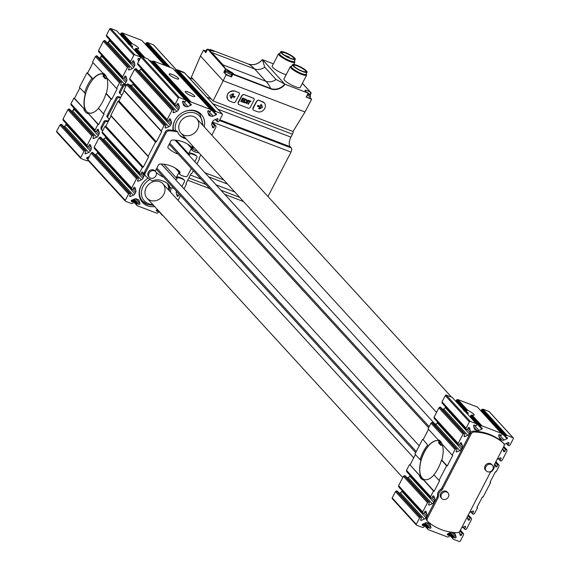<?xml version="1.0" encoding="UTF-8"?>
<svg xmlns="http://www.w3.org/2000/svg" width="570" height="570" viewBox="0 0 570 570"><rect width="100%" height="100%" fill="white"/><g stroke="black" fill="none" stroke-linecap="round" stroke-linejoin="round"><path stroke-width="0.85" d="M459.256 531.846A2.757 2.358 -42.5 0 0 459.356 532.458L460.211 535.187A0.691 0.591 -42.5 0 0 461.394 535.13L462.22 533.534A0.456 0.392 -42.5 0 1 462.804 533.278L463.303 533.47A0.456 0.392 -42.5 0 1 463.524 533.791L463.545 534.76L460.275 541.072A0.762 0.656 -42.5 0 1 459.299 541.5L453.328 539.22L452.815 538.472A0.456 0.392 -42.5 0 1 452.808 538.052L453.079 537.524A0.456 0.392 -42.5 0 1 453.663 537.275L455.166 537.852A0.691 0.591 -42.5 0 0 456.1 536.983L455.245 534.254A2.757 2.358 -42.5 0 0 454.796 533.477A2.757 2.358 -42.5 0 0 454.005 532.943L452.651 532.423A2.757 2.358 -42.5 0 0 450.685 532.515L447.756 533.791A0.691 0.591 -42.5 0 0 447.628 534.966L449.139 535.543A0.456 0.392 -42.5 0 1 449.303 536.085L449.032 536.612A0.456 0.392 -42.5 0 1 448.668 536.883L447.671 537.054L428.191 529.608L427.678 528.86A0.456 0.392 -42.5 0 1 427.664 528.44L427.942 527.92A0.456 0.392 -42.5 0 1 428.526 527.663L430.029 528.24A0.691 0.591 -42.5 0 0 430.963 527.371L430.108 524.649A2.757 2.358 -42.5 0 0 429.659 523.873A2.757 2.358 -42.5 0 0 428.868 523.338L427.507 522.818A2.757 2.358 -42.5 0 0 425.548 522.904L422.619 524.186A0.691 0.591 -42.5 0 0 422.491 525.355L423.995 525.932A0.456 0.392 -42.5 0 1 424.166 526.481L423.895 527.001A0.456 0.392 -42.5 0 1 423.531 527.271L422.534 527.449L416.563 525.162A0.762 0.656 -42.5 0 1 416.285 524.257L419.556 517.945L420.404 517.311A0.456 0.392 -42.5 0 1 420.838 517.239L421.33 517.425A0.456 0.392 -42.5 0 1 421.501 517.966L420.674 519.562A0.691 0.591 -42.5 0 0 421.422 520.36L424.351 519.078L400.268 492.765A2.757 2.358 -42.5 0 0 401.807 491.326L402.164 490.642M428.191 529.608L423.054 523.994M457.881 399.563L467.842 410.45L466.794 410.564L456.884 399.734L457.881 399.563L477.361 407.009L501.956 434.069A0.456 0.392 -42.5 0 1 501.971 434.49L501.7 435.017A0.456 0.392 -42.5 0 1 501.116 435.266L499.605 434.689A0.691 0.591 -42.5 0 0 498.672 435.558L499.527 438.287A2.757 2.358 -42.5 0 0 499.976 439.064A2.757 2.358 -42.5 0 0 500.766 439.598L502.127 440.118L499.049 436.755M480.966 426.047L471.062 415.224L470.585 416.556L480.332 426.845L480.603 426.324A0.456 0.392 -42.5 0 1 480.966 426.047L481.964 425.876L501.443 433.321M466.125 411.683L456.42 401.08A0.456 0.392 -42.5 0 1 456.249 400.532L466.331 411.911L466.794 410.564M456.249 400.532L456.52 400.012A0.456 0.392 -42.5 0 1 456.884 399.734M424.351 519.078A2.757 2.358 -42.5 0 0 425.89 517.638L426.631 516.199A2.757 2.358 -42.5 0 0 426.852 514.254L425.997 511.532A0.691 0.591 -42.5 0 0 424.807 511.582L423.98 513.178A0.456 0.392 -42.5 0 1 423.396 513.435L422.904 513.249A0.456 0.392 -42.5 0 1 422.684 512.922L422.662 511.96L427.486 502.647L428.334 502.02A0.456 0.392 -42.5 0 1 428.761 501.942L429.26 502.134A0.456 0.392 -42.5 0 1 429.431 502.676L428.604 504.272A0.691 0.591 -42.5 0 0 429.345 505.063L432.274 503.787A2.757 2.358 -42.5 0 0 433.813 502.348L434.561 500.909A2.757 2.358 -42.5 0 0 434.775 498.964L433.92 496.235A0.691 0.591 -42.5 0 0 432.737 496.292L431.91 497.888A0.456 0.392 -42.5 0 1 431.326 498.144L430.834 497.952A0.456 0.392 -42.5 0 1 430.607 497.631L430.585 496.662L433.514 491.012L434.148 491.255L439.662 480.617L439.028 480.375L446.616 465.747L447.243 465.982L452.758 455.345L452.131 455.102L455.059 449.452L455.907 448.818A0.456 0.392 -42.5 0 1 456.335 448.747L456.834 448.939A0.456 0.392 -42.5 0 1 457.005 449.481L456.178 451.077A0.691 0.591 -42.5 0 0 456.919 451.868L459.848 450.592A2.757 2.358 -42.5 0 0 461.386 449.153L462.135 447.714A2.757 2.358 -42.5 0 0 462.348 445.769L461.493 443.04A0.691 0.591 -42.5 0 0 460.311 443.097L459.484 444.693A0.456 0.392 -42.5 0 1 458.9 444.949L458.408 444.757A0.456 0.392 -42.5 0 1 458.18 444.436L458.159 443.467L462.982 434.162L463.838 433.528A0.456 0.392 -42.5 0 1 464.265 433.457L464.757 433.642A0.456 0.392 -42.5 0 1 464.928 434.183L464.101 435.779A0.691 0.591 -42.5 0 0 464.849 436.57L467.778 435.295A2.757 2.358 -42.5 0 0 469.317 433.856L470.065 432.416A2.757 2.358 -42.5 0 0 470.279 430.471L469.424 427.749A0.691 0.591 -42.5 0 0 468.241 427.799L467.414 429.395A0.456 0.392 -42.5 0 1 466.83 429.652L466.331 429.466A0.456 0.392 -42.5 0 1 466.11 429.139L466.089 428.177L469.359 421.857A0.762 0.656 -42.5 0 1 470.336 421.43L476.306 423.717L476.819 424.465A0.456 0.392 -42.5 0 1 476.834 424.878L476.556 425.405A0.456 0.392 -42.5 0 1 475.978 425.662L474.468 425.085A0.691 0.591 -42.5 0 0 473.535 425.954L474.39 428.676A2.757 2.358 -42.5 0 0 474.839 429.452A2.757 2.358 -42.5 0 0 475.629 429.987L476.99 430.507A2.757 2.358 -42.5 0 0 478.95 430.421L481.878 429.139A0.691 0.591 -42.5 0 0 482.006 427.963L480.503 427.386A0.456 0.392 -42.5 0 1 480.332 426.845M457.909 402.762A0.691 0.591 -42.5 0 1 457.796 402.826L457.361 403.019M466.331 411.911A6.12 1.247 -152.6 0 1 468.027 412.694L468.262 412.865M468.027 412.694L467.991 413.963L467.493 414.084M476.306 423.717L465.248 411.64A6.12 1.247 27.4 0 1 463.275 409.481L452.224 397.404L446.253 395.117A0.762 0.656 -42.5 0 0 445.277 395.544L442.007 401.864L466.089 428.177M130.573 62.614L106.697 36.53A0.456 0.392 -42.5 0 1 106.476 36.209L106.455 35.24L109.725 28.928A0.762 0.656 -42.5 0 1 110.701 28.5L116.672 30.78L127.723 42.864A6.12 1.247 -152.6 0 0 129.696 45.016L140.833 57.207M141.096 56.808L136.13 51.386L135.767 51.642M122.358 36.145A0.691 0.591 -42.5 0 1 122.244 36.209L132.44 47.346L132.475 46.07A6.12 1.247 27.4 0 0 130.779 45.294L130.601 44.731L130.779 45.294M130.573 45.066L120.861 34.456A0.456 0.392 -42.5 0 1 120.698 33.915L120.968 33.388A0.456 0.392 -42.5 0 1 121.332 33.117L131.243 43.94L132.29 43.826A6.12 1.247 -152.6 0 1 138.61 48.457A6.12 1.247 -152.6 0 1 136.444 48.372L135.147 48.885L135.033 49.932L141.46 56.608M131.243 43.94L130.601 44.731L120.698 33.915M136.444 48.372L145.136 57.862M88.207 160.548A0.456 0.392 -42.5 0 1 87.98 160.654L86.982 160.826L81.011 158.546A0.762 0.656 -42.5 0 1 80.726 157.641L84.004 151.321L84.852 150.694A0.456 0.392 -42.5 0 1 85.286 150.615L85.778 150.808A0.456 0.392 -42.5 0 1 85.949 151.349L85.122 152.945A0.691 0.591 -42.5 0 0 85.871 153.736L88.799 152.461A2.757 2.358 -42.5 0 0 90.338 151.022L91.079 149.582A2.757 2.358 -42.5 0 0 91.293 147.637L90.445 144.908A0.691 0.591 -42.5 0 0 89.255 144.965L88.428 146.561A0.456 0.392 -42.5 0 1 87.844 146.818L87.352 146.625A0.456 0.392 -42.5 0 1 87.124 146.305L87.103 145.336L91.934 136.03L92.782 135.396A0.456 0.392 -42.5 0 1 93.209 135.325L93.708 135.51A0.456 0.392 -42.5 0 1 93.879 136.052L93.045 137.648A0.691 0.591 -42.5 0 0 93.793 138.446L96.722 137.163A2.757 2.358 -42.5 0 0 98.261 135.724L99.009 134.285A2.757 2.358 -42.5 0 0 99.223 132.34L98.368 129.618A0.691 0.591 -42.5 0 0 97.185 129.668L96.359 131.264A0.456 0.392 -42.5 0 1 95.774 131.52L95.276 131.335A0.456 0.392 -42.5 0 1 95.055 131.007L95.033 130.046L97.962 124.395L98.589 124.63L104.103 113.993L103.476 113.751L111.064 99.123L111.691 99.365L117.206 88.728L116.579 88.485L119.508 82.835L120.355 82.201A0.456 0.392 -42.5 0 1 120.783 82.13L121.282 82.315A0.456 0.392 -42.5 0 1 121.453 82.857L120.626 84.453A0.691 0.591 -42.5 0 0 121.367 85.243L124.296 83.968A2.757 2.358 -42.5 0 0 125.835 82.529L126.583 81.09A2.757 2.358 -42.5 0 0 126.797 79.145L125.941 76.423A0.691 0.591 -42.5 0 0 124.759 76.473L123.932 78.069A0.456 0.392 -42.5 0 1 123.348 78.325L122.856 78.14A0.456 0.392 -42.5 0 1 122.628 77.812L122.607 76.85L127.431 67.538L128.286 66.904A0.456 0.392 -42.5 0 1 128.713 66.832L129.205 67.025A0.456 0.392 -42.5 0 1 129.376 67.566L128.549 69.162A0.691 0.591 -42.5 0 0 129.297 69.953L132.226 68.678A2.757 2.358 -42.5 0 0 133.765 67.239L134.513 65.799A2.757 2.358 -42.5 0 0 134.727 63.854L133.872 61.125A0.691 0.591 -42.5 0 0 132.689 61.182L131.862 62.778A0.456 0.392 -42.5 0 1 131.278 63.035L130.779 62.843A0.456 0.392 -42.5 0 1 130.559 62.522L130.537 61.553L133.808 55.24A0.762 0.656 -42.5 0 1 134.784 54.813L140.754 57.093M502.127 440.118A2.757 2.358 -42.5 0 0 504.087 440.026L507.015 438.75A0.691 0.591 -42.5 0 0 507.143 437.575L505.64 436.998A0.456 0.392 -42.5 0 1 505.469 436.456L505.74 435.929A0.456 0.392 -42.5 0 1 506.103 435.658L507.101 435.487L513.071 437.767A0.762 0.656 -42.5 0 1 513.356 438.672L510.079 444.992L509.231 445.619A0.456 0.392 -42.5 0 1 508.796 445.697L508.305 445.505A0.456 0.392 -42.5 0 1 508.134 444.963L508.96 443.367L508.233 442.569L505.291 443.852A2.757 2.358 -42.5 0 0 504.186 444.657M461.672 527.727A2.757 2.358 -42.5 0 1 461.857 527.635L464.785 526.359A0.691 0.591 -42.5 0 1 465.533 527.15L464.799 526.352M467.236 516.99A2.757 2.358 -42.5 0 0 467.286 517.168L468.141 519.89A0.691 0.591 -42.5 0 0 469.324 519.84L470.15 518.244A0.456 0.392 -42.5 0 1 470.734 517.988L471.233 518.173A0.456 0.392 -42.5 0 1 471.454 518.5L471.476 519.462L466.652 528.775L465.797 529.402A0.456 0.392 -42.5 0 1 465.369 529.48L464.878 529.288A0.456 0.392 -42.5 0 1 464.707 528.746L465.533 527.15M469.602 512.43A2.757 2.358 -42.5 0 1 469.787 512.345L472.715 511.069A0.691 0.591 -42.5 0 1 473.463 511.86L472.73 511.062M494.81 463.795A2.757 2.358 -42.5 0 0 494.86 463.973L495.715 466.695A0.691 0.591 -42.5 0 0 496.897 466.638L497.724 465.049A0.456 0.392 -42.5 0 1 498.308 464.792L498.807 464.978A0.456 0.392 -42.5 0 1 499.028 465.305L499.049 466.267L496.121 471.917L495.494 471.682L489.979 482.32L490.606 482.562L483.018 497.19L482.391 496.947L476.876 507.585L477.503 507.827L474.575 513.477L473.727 514.111A0.456 0.392 -42.5 0 1 473.3 514.183L472.801 513.997A0.456 0.392 -42.5 0 1 472.63 513.456L473.463 511.86M497.175 459.235A2.757 2.358 -42.5 0 1 497.361 459.149L500.289 457.867A0.691 0.591 -42.5 0 1 501.037 458.665L500.303 457.86M502.74 448.505A2.757 2.358 -42.5 0 0 502.79 448.676L503.638 451.404A0.691 0.591 -42.5 0 0 504.828 451.347L505.654 449.751A0.456 0.392 -42.5 0 1 506.238 449.495L506.73 449.687A0.456 0.392 -42.5 0 1 506.958 450.008L506.979 450.977L502.149 460.282L501.301 460.916A0.456 0.392 -42.5 0 1 500.873 460.988L500.375 460.802A0.456 0.392 -42.5 0 1 500.203 460.261L501.037 458.665M508.219 442.577A0.691 0.591 -42.5 0 1 508.96 443.367M427.016 520.638A3.064 2.615 -42.5 0 1 426.845 520.474A3.064 2.615 -42.5 0 1 426.588 517.446L437.233 496.919A3.064 2.615 -42.5 0 0 437.575 495.287A6.12 5.237 -42.5 0 1 440.624 489.409A3.064 2.615 -42.5 0 0 441.8 488.098L470.364 432.993A3.064 2.615 -42.5 0 1 473.414 431.127A57.378 49.084 -42.5 0 1 502.619 442.291A3.064 2.615 -42.5 0 1 502.79 442.455A3.064 2.615 -42.5 0 1 502.94 442.641M165.891 65.799L146.005 44.068A0.456 0.392 -42.5 0 1 145.835 43.52L146.105 42.999A0.456 0.392 -42.5 0 1 146.469 42.729L147.466 42.55L153.437 44.838A0.762 0.656 -42.5 0 1 153.779 45.215M56.929 132.233A0.762 0.656 -42.5 0 1 56.644 131.328L59.921 125.008L60.769 124.381A0.456 0.392 -42.5 0 1 61.204 124.303L61.695 124.495A0.456 0.392 -42.5 0 1 61.902 124.723M63.676 126.597L64.709 126.148L88.799 152.461M66.612 124.018L66.255 124.709A2.757 2.358 -42.5 0 1 64.709 126.148M87.139 146.397L63.27 120.313A0.456 0.392 -42.5 0 1 63.042 119.992L63.021 119.023L67.851 109.718L68.699 109.084A0.456 0.392 -42.5 0 1 69.127 109.013L69.626 109.198A0.456 0.392 -42.5 0 1 69.832 109.426M71.599 111.307L72.639 110.851L96.722 137.163M74.535 108.728L74.178 109.412A2.757 2.358 -42.5 0 1 72.639 110.851M95.069 131.107L71.193 105.023A0.456 0.392 -42.5 0 1 70.972 104.695L70.951 103.733L73.879 98.083L74.506 98.318L79.878 87.965M74.506 98.318L85.671 110.516A20.812 9.911 110.9 0 1 85.407 93.566L79.394 87.438L86.982 72.81L87.609 73.053L92.974 62.7M87.609 73.053L92.988 78.938A20.812 9.911 110.9 0 1 104.282 74.606L92.497 62.173L95.425 56.523L96.273 55.889A0.456 0.392 -42.5 0 1 96.701 55.817L97.199 56.002A0.456 0.392 -42.5 0 1 97.406 56.231M99.173 58.112L100.213 57.656L124.296 83.968M102.108 55.532L101.752 56.216A2.757 2.358 -42.5 0 1 100.213 57.656M122.643 77.912L98.767 51.827A0.456 0.392 -42.5 0 1 98.546 51.5L98.525 50.538L103.348 41.225L104.203 40.598A0.456 0.392 -42.5 0 1 104.631 40.52L105.122 40.712A0.456 0.392 -42.5 0 1 105.336 40.94M107.103 42.814L108.143 42.365L132.226 68.678M110.038 40.235L109.682 40.926A2.757 2.358 -42.5 0 1 108.143 42.365M121.809 36.395L122.244 36.209M121.332 33.117L122.329 32.946L141.809 40.392L164.616 65.308M146.946 46.006L147.381 45.814L165.549 65.664M174.27 69.903L177.32 71.072M149.133 60.299L152.183 61.46M139.971 58.867L138.916 58.461A0.691 0.591 -42.5 0 0 137.983 59.33L138.645 61.432M86.626 158.396L87.994 159.144M86.939 158.738A0.691 0.591 -42.5 0 1 87.068 157.562L89.319 156.579M177.519 72.604L177.234 73.145M107.388 117.235A1.532 1.311 -42.5 0 1 107.067 115.553L116.394 97.548A1.532 1.311 -42.5 0 1 118.068 96.629A18.361 15.704 -42.5 0 1 120.812 97.285M119.8 93.295A1.532 1.311 -42.5 0 1 119.472 91.613L122.165 86.412A3.064 2.615 -42.5 0 1 125.272 84.545A68.856 58.895 -42.5 0 1 126.618 84.631L164.075 125.571L161.282 130.958L161.631 131.734L156.394 141.837L155.489 142.13L148.179 156.23L148.535 156.999L143.298 167.11L142.393 167.395L139.6 172.781L139.621 173.75A0.456 0.392 137.5 0 0 139.842 174.071L140.341 174.263A0.456 0.392 137.5 0 0 140.925 174.007L141.752 172.411A0.691 0.591 137.5 0 1 142.935 172.354L143.79 175.083A2.757 2.358 137.5 0 1 143.576 177.028L142.828 178.467A2.757 2.358 137.5 0 1 141.289 179.906L138.36 181.182A0.691 0.591 137.5 0 1 137.612 180.391L138.439 178.795A0.456 0.392 137.5 0 0 138.268 178.253L137.776 178.061A0.456 0.392 137.5 0 0 137.349 178.139L136.494 178.766L131.67 188.079L131.691 189.041A0.456 0.392 137.5 0 0 131.919 189.368L132.411 189.554A0.456 0.392 137.5 0 0 132.995 189.304L133.822 187.708A0.691 0.591 137.5 0 1 135.005 187.651L135.859 190.373A2.757 2.358 137.5 0 1 135.646 192.318L134.898 193.757A2.757 2.358 137.5 0 1 133.359 195.196L130.43 196.479A0.691 0.591 137.5 0 1 129.689 195.681L130.516 194.092A0.456 0.392 137.5 0 0 130.345 193.543L129.846 193.358A0.456 0.392 137.5 0 0 129.418 193.43L128.571 194.064L125.293 200.376A0.762 0.656 137.5 0 0 125.578 201.281L131.549 203.568L132.539 203.397A0.456 0.392 137.5 0 0 132.91 203.119L133.18 202.599A0.456 0.392 137.5 0 0 133.01 202.051L131.499 201.481A0.691 0.591 137.5 0 1 131.634 200.305L134.563 199.023A2.757 2.358 137.5 0 1 136.522 198.937L137.883 199.457A2.757 2.358 137.5 0 1 138.674 199.992A2.757 2.358 137.5 0 1 139.123 200.768L139.971 203.49A0.691 0.591 137.5 0 1 139.044 204.359L137.534 203.782A0.456 0.392 137.5 0 0 136.95 204.039L136.679 204.559A0.456 0.392 137.5 0 0 136.693 204.979L137.206 205.727L156.686 213.173L157.676 213.002A0.456 0.392 137.5 0 0 158.047 212.731L158.317 212.204A0.456 0.392 137.5 0 0 158.147 211.662L156.643 211.085A0.691 0.591 137.5 0 1 156.771 209.91L157.484 209.603M129.112 84.866A68.856 58.895 -42.5 0 1 132.169 85.3M101.752 129.917A3.064 2.615 -42.5 0 1 101.546 129.718A3.064 2.615 -42.5 0 1 101.289 126.69L103.989 121.488A1.532 1.311 -42.5 0 1 105.664 120.569A18.361 15.704 -42.5 0 1 107.965 121.082L109.184 118.724M452.131 455.102L428.049 428.79L430.977 423.139L431.825 422.512A0.456 0.392 -42.5 0 1 432.252 422.434L432.751 422.626A0.456 0.392 -42.5 0 1 432.958 422.855M434.019 474.896A20.655 9.833 110.9 0 1 424.037 479.441A20.655 9.833 110.9 0 1 422.106 478.095A20.655 9.833 110.9 0 1 421.023 460.247L420.097 459.691A21.425 10.203 110.9 0 1 427.685 445.063L423.161 439.67L428.526 429.317M421.023 460.247A20.655 9.833 110.9 0 1 428.604 445.619A20.655 9.833 110.9 0 1 438.786 440.845A20.655 9.833 110.9 0 1 440.717 442.192A20.655 9.833 110.9 0 1 441.8 460.04L441.465 460.118A21.425 10.203 110.9 0 1 433.877 474.746L439.028 480.375M427.685 445.063L423.161 439.67M447.243 465.982L441.8 460.04M446.616 465.747L441.465 460.118M420.097 459.691L414.946 454.062L422.534 439.434M434.148 491.255L410.065 464.942L415.43 454.589M433.514 491.012L410.065 464.942M477.503 507.827L477.026 507.3M490.606 482.562L490.122 482.035M97.962 124.395L87.431 112.44L98.589 124.63M85.671 110.516L73.879 98.083M102.358 72.946A21.575 10.274 110.9 0 1 106.711 77.705L106.041 76.53A20.812 9.911 110.9 0 1 107.117 79.095A20.812 9.911 110.9 0 1 106.305 93.48L105.97 93.558A21.575 10.274 110.9 0 1 98.382 108.186L103.476 113.751M84.488 93.003A21.575 10.274 110.9 0 1 92.069 78.375L86.982 72.81M105.97 93.558L111.064 99.123M106.305 93.48L111.691 99.365M92.988 78.938L92.069 78.375M106.711 77.705L116.579 88.485M147.466 42.55L170.273 67.474M87.502 157.377L88.4 158.353M59.921 125.008L84.004 151.321M63.021 119.023L87.103 145.336M67.851 109.718L91.934 136.03M70.951 103.733L95.033 130.046M88.101 113.615A21.575 10.274 110.9 0 1 83.747 108.856M98.525 108.336A20.812 9.911 110.9 0 1 94.62 111.777A20.812 9.911 110.9 0 1 87.431 112.44M95.425 56.523L119.508 82.835M98.525 50.538L122.607 76.85M103.348 41.225L127.431 67.538M106.455 35.24L130.537 61.553M131.941 47.467L132.44 47.346M122.329 32.946L132.29 43.826M505.426 436.77L481.557 410.685A0.456 0.392 -42.5 0 1 481.386 410.144L481.657 409.616A0.456 0.392 -42.5 0 1 482.021 409.346L483.018 409.174L488.989 411.455A0.762 0.656 -42.5 0 1 489.338 411.832M507.101 435.487L483.018 409.174M483.047 412.374A0.691 0.591 -42.5 0 1 482.933 412.438L482.498 412.623M467.842 410.45A6.12 1.247 -152.6 0 1 474.162 415.081A6.12 1.247 -152.6 0 1 472.003 414.996L481.964 425.876M471.062 415.224L472.003 414.996M471.319 418.266L471.682 418.002L481.878 429.139M466.125 429.239L442.249 403.154A0.456 0.392 -42.5 0 1 442.028 402.826L442.007 401.864M469.317 433.856L445.234 407.543L445.59 406.859M445.234 407.543A2.757 2.358 -42.5 0 1 443.695 408.982L442.655 409.438M462.982 434.162L438.9 407.849L439.755 407.215A0.456 0.392 -42.5 0 1 440.183 407.144L440.674 407.329A0.456 0.392 -42.5 0 1 440.888 407.557M458.159 443.467L434.076 417.155L438.9 407.849M458.195 444.529L434.326 418.444A0.456 0.392 -42.5 0 1 434.098 418.124L434.076 417.155M461.386 449.153L437.304 422.84L437.66 422.149M437.304 422.84A2.757 2.358 -42.5 0 1 435.765 424.28L434.725 424.728M455.059 449.452L430.977 423.139M438.102 439.784A21.425 10.203 110.9 0 1 442.071 444.116M419.492 475.686A21.425 10.203 -69.1 0 0 423.46 480.026M430.585 496.662L406.503 470.35L409.431 464.7M430.621 497.724L406.745 471.639A0.456 0.392 -42.5 0 1 406.524 471.319L406.503 470.35M433.813 502.348L409.73 476.036L410.087 475.344M409.73 476.036A2.757 2.358 -42.5 0 1 408.191 477.475L407.151 477.924M427.486 502.647L403.403 476.335L404.251 475.708A0.456 0.392 -42.5 0 1 404.679 475.629L405.177 475.822A0.456 0.392 -42.5 0 1 405.384 476.05M422.662 511.96L398.572 485.647L403.403 476.335M422.698 513.021L398.822 486.937A0.456 0.392 -42.5 0 1 398.601 486.609L398.572 485.647M399.228 493.221L400.268 492.765M419.556 517.945L395.473 491.632L396.321 490.998A0.456 0.392 -42.5 0 1 396.756 490.927L397.247 491.112A0.456 0.392 -42.5 0 1 397.454 491.34M392.481 498.85A0.762 0.656 -42.5 0 1 392.203 497.945L395.473 491.632M453.328 539.22L448.191 533.606M103.184 76.444A0.762 0.363 -69.1 0 1 103.263 75.482L103.626 74.385A20.655 9.833 -69.1 0 0 103.355 74.278A20.655 9.833 -69.1 0 0 86.797 90.06A20.655 9.833 -69.1 0 0 88.606 112.867A20.655 9.833 -69.1 0 0 94.691 111.734A20.655 9.833 110.9 0 1 88.606 112.867A20.655 9.833 110.9 0 1 85.7 93.302A20.655 9.833 110.9 0 1 103.355 74.278A20.655 9.833 110.9 0 1 107.139 79.173A20.655 9.833 -69.1 0 0 106.704 77.926A0.762 0.363 -69.1 0 0 106.583 77.791A0.762 0.363 -69.1 0 0 106.041 78.211L105.935 78.411A0.762 0.363 -69.1 0 1 105.4 78.831A0.762 0.363 -69.1 0 1 105.322 78.781L103.184 76.444L104.438 76.921L105.885 78.503M435.003 424.08L175.133 140.156M429.167 426.638L169.746 143.198M156.28 169.169L415.701 452.608M161.274 164.01L419.214 445.833M156.843 168.093L416.257 451.533M428.604 427.714L169.19 144.274M107.965 121.082A18.361 15.704 -42.5 0 1 108.4 121.225M121.987 95.005A18.361 15.704 -42.5 0 1 120.598 94.171A1.532 1.311 -42.5 0 1 120.277 92.49L122.97 87.288A3.064 2.615 -42.5 0 1 126.077 85.422A68.856 58.895 -42.5 0 1 126.198 85.429M129.917 85.742A68.856 58.895 -42.5 0 1 131.129 85.899M109.583 118.945A18.361 15.704 -42.5 0 1 108.193 118.111A1.532 1.311 -42.5 0 1 107.865 116.43L117.199 98.425A1.532 1.311 -42.5 0 1 118.874 97.506A18.361 15.704 -42.5 0 1 120.519 97.84M102.65 130.865A68.856 58.895 -42.5 0 1 102.557 130.794A3.064 2.615 -42.5 0 1 102.351 130.594A3.064 2.615 -42.5 0 1 102.094 127.566L104.787 122.365A1.532 1.311 -42.5 0 1 106.462 121.446A18.361 15.704 -42.5 0 1 108.115 121.773M105.414 126.333A4.211 3.598 -42.5 0 1 106.198 125.471M434.361 424.329A3.064 2.615 -42.5 0 1 435.936 423.98A68.856 58.895 -42.5 0 1 436.271 423.995M65.814 125.343A3.064 2.615 -42.5 0 1 66.148 123.64L66.191 123.562M72.825 110.765L74.121 108.272M100.398 57.57L101.695 55.069M108.328 42.273L109.618 39.779M471.169 433.87A3.064 2.615 -42.5 0 1 474.219 432.003A57.378 49.084 -42.5 0 1 503.424 443.168A3.064 2.615 -42.5 0 1 503.595 443.332A3.064 2.615 -42.5 0 1 503.851 446.36L494.589 464.229A3.064 2.615 -42.5 0 0 494.24 465.861A6.12 5.237 -42.5 0 1 491.197 471.739A3.064 2.615 -42.5 0 0 490.015 473.05L460.068 530.82A3.064 2.615 -42.5 0 1 457.026 532.686A57.378 49.084 -42.5 0 1 427.814 521.514A3.064 2.615 -42.5 0 1 427.65 521.351A3.064 2.615 -42.5 0 1 427.393 518.322L438.031 497.795A3.064 2.615 -42.5 0 0 438.373 496.164A6.12 5.237 -42.5 0 1 441.422 490.286A3.064 2.615 -42.5 0 0 442.605 488.974L471.169 433.87L470.364 432.993M486.231 470.92L485.426 470.043A4.211 3.598 -42.5 0 1 485.526 465.17A4.211 3.598 -42.5 0 1 490.428 463.545A4.211 3.598 -42.5 0 1 491.632 464.358L492.437 465.234A4.211 3.598 137.5 0 0 491.226 464.422A4.211 3.598 137.5 0 0 486.331 466.046A4.211 3.598 137.5 0 0 486.231 470.92A4.211 3.598 137.5 0 0 491.76 470.734A4.211 3.598 137.5 0 0 492.437 465.234M441.786 498.543L440.988 497.667A4.211 3.598 -42.5 0 1 441.087 492.801A4.211 3.598 -42.5 0 1 445.982 491.169A4.211 3.598 -42.5 0 1 447.194 491.988L447.999 492.865A4.211 3.598 137.5 0 0 446.787 492.045A4.211 3.598 137.5 0 0 441.885 493.677A4.211 3.598 137.5 0 0 441.786 498.543A4.211 3.598 137.5 0 0 447.322 498.358A4.211 3.598 137.5 0 0 447.999 492.865M103.263 75.482L104.517 75.967L104.901 75.226M104.517 75.967A0.762 0.363 -69.1 0 0 104.438 76.921M442.092 444.401A0.762 0.363 -69.1 0 0 441.593 444.828L441.486 445.028A0.762 0.363 -69.1 0 1 440.952 445.448A0.762 0.363 -69.1 0 1 440.881 445.398L438.736 443.061A0.762 0.363 -69.1 0 1 438.815 442.106L439.214 441.038M438.85 440.874A20.655 9.833 -69.1 0 0 422.349 456.677A20.655 9.833 -69.1 0 0 424.094 479.463M441.436 445.12L439.997 443.546A0.762 0.363 -69.1 0 1 440.069 442.584L440.425 441.9L439.178 441.408M179.372 134.912A13.773 11.778 137.5 0 0 182.913 137.156L185.428 138.118A13.773 11.778 137.5 0 0 185.507 138.147M177.491 131.841L176.971 131.271A0.762 0.656 137.5 0 0 176.529 130.908A68.856 58.895 137.5 0 0 175.475 130.722A68.856 58.895 137.5 0 0 173.045 130.359A68.856 58.895 137.5 0 0 168.456 129.946A3.064 2.615 137.5 0 0 165.357 131.812L144.481 172.09A3.064 2.615 137.5 0 0 144.737 175.118A3.064 2.615 137.5 0 0 144.944 175.318M183.946 135.161A10.709 9.163 137.5 0 0 196.422 131.022A10.709 9.163 137.5 0 0 196.671 118.624A10.709 9.163 137.5 0 0 182.585 119.094A10.709 9.163 137.5 0 0 180.875 133.088A10.709 9.163 137.5 0 0 183.946 135.161M150.166 200.327A10.709 9.163 137.5 0 0 162.642 196.187A10.709 9.163 137.5 0 0 162.899 183.789A10.709 9.163 137.5 0 0 148.813 184.26A10.709 9.163 137.5 0 0 147.096 198.253A10.709 9.163 137.5 0 0 150.166 200.327M175.104 104.296L137.641 63.363L140.911 57.05A0.762 0.656 137.5 0 1 141.887 56.622L147.858 58.902L185.321 99.836L179.351 97.555A0.762 0.656 137.5 0 0 178.374 97.976L175.104 104.296L175.125 105.258A0.456 0.392 137.5 0 0 175.346 105.585L175.838 105.771A0.456 0.392 137.5 0 0 176.422 105.514L177.249 103.918A0.691 0.591 137.5 0 1 178.439 103.868L179.293 106.59A2.757 2.358 137.5 0 1 179.073 108.535L178.332 109.974A2.757 2.358 137.5 0 1 176.793 111.414L173.864 112.696A0.691 0.591 137.5 0 1 173.116 111.898L173.943 110.302A0.456 0.392 137.5 0 0 173.772 109.761L173.28 109.575A0.456 0.392 137.5 0 0 172.845 109.647L171.998 110.281L167.174 119.586L167.195 120.555A0.456 0.392 137.5 0 0 167.416 120.876L167.915 121.068A0.456 0.392 137.5 0 0 168.499 120.812L169.326 119.216A0.691 0.591 137.5 0 1 170.508 119.159L171.363 121.887A2.757 2.358 137.5 0 1 171.15 123.833L170.401 125.272A2.757 2.358 137.5 0 1 168.863 126.711L165.934 127.986A0.691 0.591 137.5 0 1 165.186 127.196L166.013 125.6A0.456 0.392 137.5 0 0 165.849 125.058L165.35 124.866A0.456 0.392 137.5 0 0 164.922 124.944L164.075 125.571M137.641 63.363L137.662 64.325A0.456 0.392 137.5 0 0 137.883 64.652L175.14 105.357M141.225 68.357L140.868 69.048L178.332 109.974M138.289 70.937L139.329 70.488A2.757 2.358 137.5 0 0 140.868 69.048M136.522 69.063A0.456 0.392 137.5 0 0 136.308 68.835L135.817 68.642A0.456 0.392 137.5 0 0 135.389 68.713L134.534 69.348L171.998 110.281M134.534 69.348L129.711 78.66L167.174 119.586M129.711 78.66L129.732 79.622A0.456 0.392 137.5 0 0 129.953 79.95L167.21 120.648M133.294 83.655L132.938 84.339L170.401 125.272M130.359 86.234L131.399 85.778A2.757 2.358 137.5 0 0 132.938 84.339M128.592 84.353A0.456 0.392 137.5 0 0 128.385 84.125L127.887 83.933A0.456 0.392 137.5 0 0 127.459 84.011L126.611 84.645L123.84 90.331L161.253 131.171M148.157 156.436L110.744 115.596L118.026 101.196L118.93 100.904L124.196 90.723M139.6 172.781L102.137 131.855L104.93 126.469L105.835 126.177L111.1 115.988M102.137 131.855L102.158 132.817A0.456 0.392 137.5 0 0 102.379 133.145L139.636 173.843M105.721 136.85L105.365 137.534L142.828 178.467M102.785 139.429L103.826 138.973A2.757 2.358 137.5 0 0 105.365 137.534M101.018 137.548A0.456 0.392 137.5 0 0 100.812 137.32L100.313 137.135A0.456 0.392 137.5 0 0 99.885 137.206L99.038 137.84L136.494 178.766M99.038 137.84L94.207 147.145L131.67 188.079M94.207 147.145L94.228 148.114A0.456 0.392 137.5 0 0 94.456 148.435L131.706 189.14M97.798 152.14L97.441 152.831L134.898 193.757M94.862 154.719L95.895 154.27A2.757 2.358 137.5 0 0 97.441 152.831M93.088 152.846A0.456 0.392 137.5 0 0 92.882 152.618L92.39 152.425A0.456 0.392 137.5 0 0 91.955 152.504L91.107 153.13L128.571 194.064M91.107 153.13L87.83 159.45A0.762 0.656 137.5 0 0 88.115 160.355M132.069 200.113L137.206 205.727M161.773 214.292A0.456 0.392 137.5 0 0 161.83 214.591L162.942 215.567M157.206 209.724L162.343 215.339M178.032 200.319L180.476 195.603M179.237 194.256A0.456 0.392 137.5 0 0 179.165 194.363L178.339 195.959A0.691 0.591 137.5 0 1 177.149 196.009L176.301 193.287A2.757 2.358 137.5 0 1 176.515 191.342L176.536 191.299M183.989 188.827L186.383 184.21L186.027 183.44L191.271 173.337L192.176 173.045L193.38 170.708M196.892 163.932L199.479 158.945L199.13 158.175L200.832 154.89M211.812 135.154L215.987 127.096L215.966 126.127A0.456 0.392 137.5 0 0 215.745 125.806L215.246 125.614A0.456 0.392 137.5 0 0 214.669 125.87L213.835 127.466A0.691 0.591 137.5 0 1 212.653 127.523L211.798 124.794A2.757 2.358 137.5 0 1 212.012 122.849L212.76 121.41A2.757 2.358 137.5 0 1 214.299 119.971L217.227 118.695L217.975 119.486A0.691 0.591 137.5 0 0 217.227 118.695M217.975 119.486L217.149 121.082A0.456 0.392 137.5 0 0 217.32 121.624L217.811 121.816A0.456 0.392 137.5 0 0 218.246 121.738L219.094 121.111L222.364 114.791A0.762 0.656 137.5 0 0 222.079 113.886L216.115 111.606L215.118 111.777A0.456 0.392 137.5 0 0 214.755 112.048L214.477 112.575A0.456 0.392 137.5 0 0 214.648 113.117L216.158 113.694A0.691 0.591 137.5 0 1 216.03 114.869L213.102 116.145A2.757 2.358 137.5 0 1 211.135 116.237L209.781 115.717A2.757 2.358 137.5 0 1 208.99 115.183A2.757 2.358 137.5 0 1 208.542 114.406L207.687 111.677A0.691 0.591 137.5 0 1 208.62 110.815L210.123 111.385A0.456 0.392 137.5 0 0 210.708 111.136L210.978 110.609A0.456 0.392 137.5 0 0 210.971 110.195L210.458 109.44L190.971 101.994L189.981 102.165A0.456 0.392 137.5 0 0 189.618 102.443L189.34 102.963A0.456 0.392 137.5 0 0 189.511 103.512L191.021 104.089A0.691 0.591 137.5 0 1 190.893 105.258L187.965 106.54A2.757 2.358 137.5 0 1 185.998 106.626L184.637 106.105A2.757 2.358 137.5 0 1 183.846 105.571A2.757 2.358 137.5 0 1 183.405 104.795L182.55 102.073A0.691 0.591 137.5 0 1 183.483 101.203L184.986 101.781A0.456 0.392 137.5 0 0 185.571 101.524L185.841 101.004A0.456 0.392 137.5 0 0 185.834 100.584L185.321 99.836M184.965 73.338A0.762 0.656 137.5 0 0 184.623 72.96L178.652 70.673L216.115 111.606M178.652 70.673L177.655 70.844A0.456 0.392 137.5 0 0 177.291 71.122L177.021 71.642A0.456 0.392 137.5 0 0 177.192 72.191L214.441 112.889M178.132 74.129L178.567 73.936A0.691 0.591 137.5 0 0 178.681 73.872M190.971 101.994L153.515 61.068L172.995 68.514L210.458 109.44M172.083 74.435A5.358 1.09 -152.6 0 1 178.709 78.945A5.358 1.09 -152.6 0 1 173.451 77.456A5.358 1.09 -152.6 0 1 169.204 74.022A5.358 1.09 -152.6 0 1 172.083 74.435M188.136 91.977A5.358 1.09 -152.6 0 1 194.769 96.487A5.358 1.09 -152.6 0 1 189.511 94.998A5.358 1.09 -152.6 0 1 185.257 91.563A5.358 1.09 -152.6 0 1 188.136 91.977M153.515 61.068L152.518 61.239A0.456 0.392 137.5 0 0 152.154 61.51L151.884 62.037A0.456 0.392 137.5 0 0 152.048 62.579L189.304 103.284M152.995 64.517L153.43 64.332A0.691 0.591 137.5 0 0 153.544 64.267M155.517 171.513A1.532 1.311 137.5 0 1 155.631 170.43L158.481 164.929A1.532 1.311 137.5 0 1 159.949 163.996A34.428 29.448 137.5 0 1 179.678 171.541A1.532 1.311 137.5 0 1 179.849 173.095L179.044 172.218L176.194 177.719L176.999 178.595A1.532 1.311 137.5 0 1 175.532 179.529A34.428 29.448 137.5 0 1 175.482 179.529M156.052 172.218A34.428 29.448 137.5 0 0 163.64 177.206M168.129 147.951L168.214 148.05A1.532 1.311 137.5 0 1 168.043 146.49L170.886 140.989A1.532 1.311 137.5 0 1 172.354 140.056A34.428 29.448 137.5 0 1 192.083 147.602A1.532 1.311 137.5 0 1 192.254 149.162L191.456 148.278L188.606 153.779L189.404 154.655A1.532 1.311 137.5 0 1 188.927 155.232M168.214 148.05A34.428 29.448 137.5 0 0 178.161 154.078M204.26 126.911A16.95 14.499 137.5 0 0 199.222 112.603A16.95 14.499 137.5 0 0 183.219 112.204A16.95 14.499 137.5 0 0 175.667 119.116A16.95 14.499 137.5 0 0 173.045 130.359M192.254 149.162L191.506 148.186A1.532 1.311 137.5 0 0 191.883 149.903M196.059 155.582A1.532 1.311 137.5 0 0 195.71 155.197A18.361 15.704 137.5 0 0 190.294 152.967A1.532 1.311 137.5 0 0 188.556 153.879L189.404 154.655M179.849 173.095L179.094 172.126A1.532 1.311 137.5 0 0 179.472 173.843M183.647 179.522A1.532 1.311 137.5 0 0 183.298 179.137A18.361 15.704 137.5 0 0 177.883 176.907A1.532 1.311 137.5 0 0 176.144 177.811L176.999 178.595M148.143 178.097A16.95 14.499 137.5 0 0 141.887 184.281A16.95 14.499 137.5 0 0 147.359 205.749A16.95 14.499 137.5 0 0 154.684 206.54M170.48 192.076A16.95 14.499 137.5 0 0 170.858 187.858M141.966 184.16A16.067 13.744 137.5 0 0 142.607 201.281A16.067 13.744 137.5 0 0 147.224 204.395M203.169 125.721L200.091 114.42A16.067 13.744 137.5 0 0 183.091 112.269M175.738 118.995A16.067 13.744 137.5 0 0 173.487 130.416M173.807 188.321A68.856 58.895 137.5 0 1 170.558 187.801A0.762 0.656 137.5 0 1 170.117 187.445A13.773 11.778 137.5 0 0 168.129 184.224A13.773 11.778 137.5 0 0 164.174 181.552L161.659 180.59A13.773 11.778 137.5 0 0 152.582 180.74A0.762 0.656 137.5 0 1 151.976 180.697A68.856 58.895 137.5 0 1 145.742 176.194A3.064 2.615 137.5 0 1 145.535 175.995A3.064 2.615 137.5 0 1 145.279 172.966L166.155 132.689A3.064 2.615 137.5 0 1 169.262 130.822A68.856 58.895 137.5 0 1 177.334 131.784A0.762 0.656 137.5 0 1 177.769 132.147A13.773 11.778 137.5 0 0 179.764 135.361A13.773 11.778 137.5 0 0 183.718 138.033L182.913 137.156M186.312 139.023A13.773 11.778 137.5 0 1 186.233 138.995L183.718 138.033M192.304 149.062A1.532 1.311 137.5 0 0 192.681 150.779A18.361 15.704 137.5 0 0 198.239 152.739A1.532 1.311 137.5 0 0 198.83 152.703M194.812 161.659L196.835 157.762A1.532 1.311 137.5 0 0 196.508 156.073A18.361 15.704 137.5 0 0 191.093 153.843A1.532 1.311 137.5 0 0 189.354 154.755M179.899 173.002A1.532 1.311 137.5 0 0 180.277 174.719A18.361 15.704 137.5 0 0 185.827 176.679A1.532 1.311 137.5 0 0 187.502 175.76L191.299 168.435M181.908 186.554L184.423 181.695A1.532 1.311 137.5 0 0 184.103 180.013A18.361 15.704 137.5 0 0 178.688 177.783A1.532 1.311 137.5 0 0 176.949 178.695M170.117 187.445L169.311 186.561A0.762 0.656 137.5 0 0 169.596 186.867M169.311 186.561A13.773 11.778 137.5 0 0 167.708 183.796M149.425 177.327L148.62 176.451A4.211 3.598 -42.5 0 1 148.72 171.577A4.211 3.598 -42.5 0 1 153.622 169.953A4.211 3.598 -42.5 0 1 154.826 170.765L155.631 171.641A4.211 3.598 -42.5 0 1 154.954 177.142A4.211 3.598 -42.5 0 1 149.425 177.327A4.211 3.598 -42.5 0 1 149.525 172.453A4.211 3.598 -42.5 0 1 154.42 170.829A4.211 3.598 -42.5 0 1 155.631 171.641M196.992 150.694A4.211 3.598 -42.5 0 1 193.864 149.696L193.059 148.82A4.211 3.598 -42.5 0 1 192.339 145.614M193.864 149.696A4.211 3.598 -42.5 0 1 193.144 146.497M176.65 69.91A3.064 1.461 110.9 0 1 176.999 69.953A3.064 1.461 110.9 0 1 177.284 70.146L177.89 70.808M189.147 77.606A5.358 2.551 -69.1 0 0 188.756 76.936A5.358 2.551 -69.1 0 0 188.257 76.594L187.908 76.458M214.47 105.443L214.477 105.486A5.358 2.551 -69.1 0 0 214.47 105.443A5.358 2.551 -69.1 0 0 213.985 104.502A5.358 2.551 -69.1 0 0 213.479 104.153L213.137 104.025M225.328 72.525A4.282 0.876 27.4 0 0 224.288 72.547L226.083 74.841L213.08 100.954L191.356 77.214L200.462 56.017L223.048 80.691L305 112.012L311.619 99.244L309.923 97.399M213.08 100.954L293.016 131.506L305 112.012M264.195 102.757L258.73 100.149L256.757 100.968L252.809 108.115L253.087 109.754M253.878 98.46L243.96 94.506L241.986 95.325L238.039 102.472L238.317 104.111M239.108 92.817L234.847 91.022C228.292 91.065 225.948 93.943 227.829 99.665L227.986 99.828M205.713 51.008L203.497 50.16L205.813 52.697L207.637 49.105L225.492 68.984L223.134 64.923L211.84 52.583L254.576 68.92A91.806 43.712 -69.1 0 0 248.392 64.047L210.223 49.462L248.385 64.047A12.205 10.438 -42.5 0 0 262.35 59.658L273.386 63.812M203.497 50.16L200.462 56.017M306.225 97.071L311.619 99.244M306.176 97.164L308.242 93.181L284.751 84.139L262.514 59.658M226.083 74.841L231.527 76.921L232.831 74.392L270.75 88.892L270.8 88.528A91.806 43.712 -69.1 0 0 265.869 81.254L254.576 68.92A10.816 9.255 -42.5 0 0 264.722 67.146L262.457 59.829M286.204 74.656A9.184 1.874 -152.6 0 1 276.856 70.495A9.184 1.874 -152.6 0 1 272.204 66.092L278.559 53.822A9.184 1.874 -152.6 0 1 279.421 53.509L279.849 53.502M306.154 73.901L306.396 74.25A9.184 1.874 -152.6 0 1 306.639 75.133L300.276 87.402A9.184 1.874 -152.6 0 1 291.263 84.844A9.184 1.874 -152.6 0 1 283.974 78.952L290.337 66.683A9.184 1.874 -152.6 0 1 291.199 66.369L291.619 66.369M308.242 93.181L308.178 93.01A4.282 0.876 27.4 0 1 304.95 90.359A4.282 0.876 27.4 0 1 310.693 92.433L311.02 93.387L310.949 92.632L310.315 94.755M210.173 50.16L210.472 49.576L214.049 51.535L207.637 49.105L211.84 52.583M210.052 50.096L210.472 49.576M284.751 84.139A12.205 10.438 -42.5 0 1 270.8 88.528L232.667 73.822L232.831 74.392M224.288 72.547L226.126 68.999L225.691 68.835M226.126 68.999L233.451 73.466L232.667 73.822M284.487 83.904L276.015 79.487L264.722 67.146M293.557 65.607A6.904 1.411 -152.6 0 1 293.586 65.372A6.904 1.411 -152.6 0 1 298.801 66.54A6.904 1.411 -152.6 0 1 305.377 70.716A6.904 1.411 -152.6 0 1 305.841 71.727A6.904 1.411 -152.6 0 1 305.655 71.884M267.978 196.529L291.006 152.105A3.292 1.568 -69.1 0 0 291.334 147.986L290.159 146.704A7.652 3.641 -69.1 0 1 290.928 137.128L292.446 134.207A3.292 1.568 -69.1 0 0 293.165 131.257M184.452 72.896L184.153 72.561A4.589 2.187 -69.1 0 0 183.725 72.262L177.441 69.861A4.589 2.187 -69.1 0 0 176.7 69.839M178.382 70.723L177.868 70.16A4.589 2.187 -69.1 0 0 177.441 69.861M305.577 70.63A7.054 1.439 -152.6 0 1 305.769 71.856A7.054 1.439 -152.6 0 1 299.115 69.697A7.054 1.439 -152.6 0 1 293.514 65.507A7.054 1.439 -152.6 0 1 298.203 66.077A7.054 1.439 -152.6 0 1 305.577 70.63M306.503 70.986A8.187 1.667 -152.6 0 1 307.045 72.183A8.187 1.667 -152.6 0 1 299.008 69.896A8.187 1.667 -152.6 0 1 292.51 64.652A8.187 1.667 -152.6 0 1 298.694 66.035A8.187 1.667 -152.6 0 1 306.503 70.986M307.045 72.183L306.012 74.178A8.187 1.667 -152.6 0 1 297.975 71.891A8.187 1.667 -152.6 0 1 291.477 66.647L292.51 64.652M306.639 75.133A9.184 1.874 -152.6 0 1 297.626 72.575A9.184 1.874 -152.6 0 1 290.337 66.683M281.787 52.746A6.904 1.411 -152.6 0 1 281.808 52.511A6.904 1.411 -152.6 0 1 287.024 53.68A6.904 1.411 -152.6 0 1 293.607 57.855A6.904 1.411 -152.6 0 1 294.063 58.86A6.904 1.411 -152.6 0 1 293.885 59.016M293.799 57.77A7.054 1.439 -152.6 0 1 293.992 58.995A7.054 1.439 -152.6 0 1 287.344 56.829A7.054 1.439 -152.6 0 1 281.744 52.647A7.054 1.439 -152.6 0 1 286.425 53.217A7.054 1.439 -152.6 0 1 293.799 57.77M294.733 58.126A8.187 1.667 -152.6 0 1 295.274 59.323A8.187 1.667 -152.6 0 1 287.237 57.036A8.187 1.667 -152.6 0 1 280.739 51.785A8.187 1.667 -152.6 0 1 286.924 53.174A8.187 1.667 -152.6 0 1 294.733 58.126M295.274 59.323L294.241 61.318A8.187 1.667 -152.6 0 1 286.204 59.031A8.187 1.667 -152.6 0 1 279.706 53.78L280.739 51.785M294.384 61.04L294.626 61.389A9.184 1.874 -152.6 0 1 294.861 62.273A9.184 1.874 -152.6 0 1 285.848 59.708A9.184 1.874 -152.6 0 1 278.559 53.822M285.42 55.753L288.448 57.264L288.933 56.907L284.508 55.176M232.617 73.915L231.149 76.658L231.527 76.921M231.919 74.442L231.057 76.102A3.363 0.684 -152.6 0 1 227.751 75.162A3.363 0.684 -152.6 0 1 225.079 73.003L225.941 71.343A3.363 0.684 -152.6 0 0 228.613 73.501A3.363 0.684 -152.6 0 0 231.919 74.442L231.605 72.889C228.798 70.687 226.91 70.174 225.941 71.343M205.962 52.326A3.363 0.684 -152.6 0 1 205.435 51.542L206.297 49.882A3.363 0.684 -152.6 0 0 206.825 50.666M307.315 95.311A3.363 0.684 -152.6 0 0 310.536 96.209L309.674 97.869A3.363 0.684 -152.6 0 1 306.453 96.971M230.957 72.468A1.838 0.378 -152.6 0 1 229.247 72.212A1.838 0.378 -152.6 0 1 228.135 70.993A1.838 0.378 -152.6 0 1 230.957 72.468M228.378 71.599L227.843 71.058L228.62 71.172L231.049 72.725L228.356 71.635M308.32 93.366A1.838 0.378 -152.6 0 1 309.574 94.235A1.838 0.378 -152.6 0 1 307.978 94.036M308.27 93.466L309.667 94.492L308.021 93.936M208.627 49.562A1.838 0.378 -152.6 0 1 210.807 50.595M208.983 49.74L209.924 50.196M210.23 50.338L210.772 50.58M238.723 92.575L234.954 91.136A5.736 4.909 137.5 0 0 228.271 93.352A5.736 4.909 137.5 0 0 228.135 99.999A5.736 4.909 137.5 0 0 229.781 101.111L233.55 102.55A1.532 1.311 137.5 0 0 235.503 101.702L239.293 94.385A1.532 1.311 137.5 0 0 238.723 92.575L238.623 92.461M232.881 93.801L229.959 95.368L230.757 97.905L231.52 98.289L231.933 97.905L231.448 96.351L234.384 97.47L235.047 96.765L231.997 95.283L233.671 94.556L233.814 94.093L232.881 93.801M244.067 94.62A1.532 1.311 137.5 0 0 242.122 95.468L238.324 102.785A1.532 1.311 137.5 0 0 238.894 104.595L248.32 108.193A1.532 1.311 137.5 0 0 250.266 107.345L254.056 100.035A1.532 1.311 137.5 0 0 253.493 98.225L243.96 94.506M246.24 99.437L245.171 99.023L243.447 102.351L244.516 102.757A1.924 1.646 137.5 0 0 246.24 99.437M244.794 98.881L242.528 98.019L240.804 101.339L243.069 102.208L243.29 101.773L241.438 101.061L241.994 99.999L243.654 100.641L243.882 100.206L242.214 99.565L242.713 98.603L244.566 99.315L244.794 98.881M248.812 100.42L248.577 100.883L249.425 101.211L247.943 104.068L248.378 104.232L249.86 101.374L250.707 101.702L250.95 101.232L248.812 100.42M248.093 100.142L246.368 103.469L246.81 103.633L248.534 100.313L248.093 100.142M256.885 101.111L253.094 108.428A1.532 1.311 137.5 0 0 253.664 110.238L257.433 111.677A5.736 4.909 137.5 0 0 264.117 109.461A5.736 4.909 137.5 0 0 264.252 102.821A5.736 4.909 137.5 0 0 262.606 101.702L258.837 100.263A1.532 1.311 137.5 0 0 256.885 101.111L256.757 100.968M257.668 105.414L257.505 106.312L260.44 107.431L258.773 108.158L258.709 108.685L259.557 108.913L262.478 107.345L261.544 104.666L260.504 104.809L260.989 106.369L257.668 105.414M230.893 98.047L231.798 97.755L231.448 96.351M231.313 96.202L234.249 97.32L234.94 96.408M233.729 94.036L231.997 95.283M257.369 106.163L260.44 107.431M258.709 108.685L262.15 107.573L261.687 104.816M246.411 103.384L246.81 103.633M246.675 103.491L248.356 100.242M248.613 100.804L249.425 101.211M247.979 103.989L248.378 104.232M248.249 104.089L249.86 101.374M249.731 101.232L250.707 101.702M250.579 101.553L250.779 101.168M240.846 101.261L243.069 102.208M241.994 99.999L241.438 101.061M241.858 99.857L243.654 100.641M243.525 100.491L243.704 100.135M242.713 98.603L242.214 99.565M242.578 98.46L244.566 99.315M243.49 102.272L244.516 102.757M245.371 99.657L244.131 102.051L244.758 102.294A1.382 1.183 137.5 0 0 245.998 99.9L245.235 99.515L244.131 102.051M245.862 99.75L245.235 99.515M244.38 102.614A1.924 1.646 137.5 0 0 246.582 99.672M423.995 525.932L422.47 524.265M430.108 524.649L428.925 523.36M430.963 527.371L426.652 522.661M430.029 528.24L425.263 523.032M428.526 527.663L424.565 523.338M427.942 527.92L423.98 523.588M427.664 528.44L423.439 523.823M427.678 528.86L423.175 523.944M480.603 426.324L470.699 415.501M466.424 410.828L456.52 400.012M480.289 427.158L470.585 416.556M467.991 413.963L457.796 402.826M478.95 430.421L474.062 425.078M476.99 430.507L473.912 427.151M475.629 429.987L474.375 428.619M138.36 60.527L138.838 61.054M138.51 58.454L139.579 59.622M135.033 49.932L141.232 56.708M135.147 48.885L142.415 56.822M120.968 33.388L130.872 44.211M135.51 48.6L143.362 57.185M87.623 157.32L88.464 158.239M87.887 157.206L88.592 157.976M88.421 156.971L88.87 157.455M86.918 157.648L88.101 158.937M153.437 44.838L177.377 70.993M56.644 131.328L80.726 157.641M60.769 124.381L84.852 150.694M61.204 124.303L85.286 150.615M61.695 124.495L85.778 150.808M85.13 152.931L85.871 153.736M66.255 124.709L90.338 151.022M88.386 146.633L91.079 149.582M89.112 145.25L91.293 147.637M63.042 119.992L87.124 146.305M68.699 109.084L92.782 135.396M69.127 109.013L93.209 135.325M69.626 109.198L93.708 135.51M93.06 137.634L93.793 138.446M74.178 109.412L98.261 135.724M96.309 131.342L99.009 134.285M97.035 129.953L99.223 132.34M70.972 104.695L95.055 131.007M96.273 55.889L120.355 82.201M96.701 55.817L120.783 82.13M97.199 56.002L121.282 82.315M120.633 84.438L121.367 85.243M101.752 56.216L125.835 82.529M123.882 78.147L126.583 81.09M124.609 76.758L126.797 79.145M98.546 51.5L122.628 77.812M104.203 40.598L128.286 66.904M104.631 40.52L128.713 66.832M105.122 40.712L129.205 67.025M128.556 69.148L129.297 69.953M109.682 40.926L133.765 67.239M131.812 62.85L134.513 65.799M132.539 61.46L134.727 63.854M106.476 36.209L130.559 62.522M109.725 28.928L133.808 55.24M110.701 28.5L134.784 54.813M145.835 43.52L166.397 65.992M146.105 42.999L167.552 66.433M146.469 42.729L168.499 66.797M506.103 435.658L482.021 409.346M505.74 435.929L481.657 409.616M505.469 436.456L481.386 410.144M507.015 438.75L482.933 412.438M504.087 440.026L499.199 434.682M500.766 439.598L499.512 438.23M470.336 421.43L446.253 395.117M469.359 421.857L445.277 395.544M466.11 429.139L442.028 402.826M470.279 430.471L468.091 428.084M470.065 432.416L467.364 429.474M467.778 435.295L443.695 408.982M464.849 436.57L464.108 435.765M464.757 433.642L440.674 407.329M464.265 433.457L440.183 407.144M463.838 433.528L439.755 407.215M458.18 444.436L434.098 418.124M462.348 445.769L460.168 443.375M462.135 447.714L459.441 444.764M459.848 450.592L435.765 424.28M456.919 451.868L456.185 451.062M456.834 448.939L432.751 422.626M456.335 448.747L432.252 422.434M455.907 448.818L431.825 422.512M430.607 497.631L406.524 471.319M434.775 498.964L432.594 496.577M434.561 500.909L431.861 497.959M432.274 503.787L408.191 477.475M429.345 505.063L428.611 504.258M429.26 502.134L405.177 475.822M428.761 501.942L404.679 475.629M428.334 502.02L404.251 475.708M422.684 512.922L398.601 486.609M426.852 514.254L424.664 511.867M426.631 516.199L423.938 513.257M425.89 517.638L401.807 491.326M421.422 520.36L420.681 519.548M421.33 517.425L397.247 491.112M420.838 517.239L396.756 490.927M420.404 517.311L396.321 490.998M416.285 524.257L392.203 497.945M449.139 535.543L447.607 533.876M455.245 534.254L454.062 532.964M456.1 536.983L451.789 532.273M455.166 537.852L450.4 532.636M453.663 537.275L449.702 532.943M453.079 537.524L449.117 533.199M452.808 538.052L448.576 533.434M452.815 538.472L448.312 533.548M463.303 533.47L460.361 530.257M462.804 533.278L460.247 530.478M462.22 533.534L459.94 531.041M461.394 535.13L459.57 533.135M464.707 528.746L463.168 527.065M464.664 529.06L462.933 527.172M471.233 518.173L468.291 514.959M470.734 517.988L468.17 515.187M470.15 518.244L467.877 515.757M469.324 519.84L467.493 517.838M472.63 513.456L471.091 511.774M472.594 513.769L470.863 511.874M498.807 464.978L495.864 461.764M498.308 464.792L495.75 461.992M497.724 465.049L495.451 462.562M496.897 466.638L495.074 464.643M500.203 460.261L498.672 458.579M500.168 460.574L498.436 458.679M506.73 449.687L503.787 446.474M506.238 449.495L503.673 446.695M505.654 449.751L503.381 447.265M504.828 451.347L502.997 449.352M508.134 444.963L506.595 443.282M508.098 445.277L506.359 443.382M513.071 437.767L488.989 411.455M126.077 85.422L125.272 84.545M122.97 87.288L122.165 86.412M120.277 92.49L119.472 91.613M118.874 97.506L118.068 96.629M117.199 98.425L116.394 97.548M107.865 116.43L107.067 115.553M106.462 121.446L105.664 120.569M104.787 122.365L103.989 121.488M102.094 127.566L101.289 126.69M66.148 123.64L66.569 124.096M473.414 431.127L474.219 432.003M502.619 442.291L503.424 443.168M426.588 517.446L427.393 518.322M437.233 496.919L438.031 497.795M437.575 495.287L438.373 496.164M440.624 489.409L441.422 490.286M441.8 488.098L442.605 488.974M103.619 74.791L104.88 75.269M438.736 443.061L439.997 443.546M438.815 442.106L440.069 442.584M202.35 124.823A14.535 12.433 137.5 0 0 187.836 112.753A14.535 12.433 137.5 0 0 175.475 130.722M150.01 179.429A14.535 12.433 137.5 0 0 141.403 192.247A14.535 12.433 137.5 0 0 148.449 203.654A14.535 12.433 137.5 0 0 152.767 204.452M168.57 189.988A14.535 12.433 137.5 0 0 167.259 183.383M141.887 56.622L179.351 97.555M140.911 57.05L178.374 97.976M137.662 64.325L175.125 105.258M177.106 104.203L179.293 106.59M176.379 105.593L179.073 108.535M139.329 70.488L176.793 111.414M173.123 111.884L173.864 112.696M136.308 68.835L173.772 109.761M135.817 68.642L173.28 109.575M135.389 68.713L172.845 109.647M129.732 79.622L167.195 120.555M169.176 119.501L171.363 121.887M168.449 120.883L171.15 123.833M131.399 85.778L168.863 126.711M165.193 127.181L165.934 127.986M128.385 84.125L165.849 125.058M127.887 83.933L165.35 124.866M127.459 84.011L164.922 124.944M123.818 90.032L161.282 130.958M124.167 90.801L161.631 131.734M118.93 100.904L156.394 141.837M118.539 101.075L156.002 142.008M118.417 101.033L155.881 141.959M118.026 101.196L155.489 142.13M110.723 115.297L148.179 156.23M111.072 116.066L148.535 156.999M105.835 126.177L143.298 167.11M105.443 126.348L142.906 167.274M105.322 126.298L142.778 167.231M104.93 126.469L142.393 167.395M102.158 132.817L139.621 173.75M141.602 172.696L143.79 175.083M140.876 174.078L143.576 177.028M103.826 138.973L141.289 179.906M137.619 180.376L138.36 181.182M100.812 137.32L138.268 178.253M100.313 137.135L137.776 178.061M99.885 137.206L137.349 178.139M94.228 148.114L131.691 189.041M133.679 187.986L135.859 190.373M132.952 189.375L135.646 192.318M95.895 154.27L133.359 195.196M129.696 195.667L130.43 196.479M92.882 152.618L130.345 193.543M92.39 152.425L129.846 193.358M91.955 152.504L129.418 193.43M87.83 159.45L125.293 200.376M131.485 200.391L133.01 202.051M137.94 199.479L139.123 200.768M135.667 198.787L139.971 203.49M134.278 199.151L139.044 204.359M133.572 199.457L137.534 203.782M132.988 199.714L136.95 204.039M132.454 199.942L136.679 204.559M132.19 200.063L136.693 204.979M156.622 209.995L158.147 211.662M157.327 209.667L161.83 214.591M176.472 191.42L179.165 194.363M176.508 193.957L178.339 195.959M212.389 122.137L215.745 125.806M212.268 122.358L215.246 125.614M211.976 122.928L214.669 125.87M212.012 125.471L213.835 127.466M215.61 119.401L217.149 121.082M215.374 119.501L217.106 121.396M184.623 72.96L222.079 113.886M177.655 70.844L215.118 111.777M177.291 71.122L214.755 112.048M177.021 71.642L214.477 112.575M178.567 73.936L216.03 114.869M208.207 110.801L213.102 116.145M208.064 112.874L211.135 116.237M208.52 114.349L209.781 115.717M152.518 61.239L189.981 102.165M152.154 61.51L189.618 102.443M151.884 62.037L189.34 102.963M153.43 64.332L190.893 105.258M183.07 101.196L187.965 106.54M182.927 103.27L185.998 106.626M183.383 104.737L184.637 106.105M175.282 168.107L179.044 172.218M163.825 164.196L176.194 177.719M161.331 164.01L175.532 179.529M187.687 144.167L191.456 148.278M176.23 140.263L188.606 153.779M186.233 138.995L185.428 138.118M191.093 153.843L190.294 152.967M196.508 156.073L195.71 155.197M178.688 177.783L177.883 176.907M184.103 180.013L183.298 179.137M145.279 172.966L144.481 172.09M166.155 132.689L165.357 131.812M169.262 130.822L168.456 129.946M177.334 131.784L176.529 130.908M176.365 69.796L177.284 70.146M223.768 72.305L225.492 68.984M285.1 84.332A12.504 10.695 -42.5 0 1 270.75 88.892M310.693 92.433L302.378 83.355M223.134 64.923L265.869 81.254A10.816 9.255 -42.5 0 0 276.015 79.487M184.153 72.561L177.868 70.16M223.754 179.942L204.972 172.76M291.006 152.105L212.418 122.066M211.206 98.909L206.974 97.292M193.23 79.258L188.991 77.641M239.728 197.384L220.946 190.209M205.998 184.495L188.877 177.947M234.79 191.997L216.009 184.815M201.067 179.101L190.394 175.026M291.334 147.986L219.407 120.498M290.159 146.704L219.771 119.8M290.928 137.128L217.883 109.212M292.446 134.207L212.952 103.818M289.161 57.157L288.933 57.606M310.009 94.442L310.949 92.632M231.434 72.746A2.472 0.506 -152.6 0 1 229.14 72.404A2.472 0.506 -152.6 0 1 227.644 70.766A2.472 0.506 -152.6 0 1 231.434 72.746M310.536 96.209L310.222 94.656L308.334 93.33A2.472 0.506 -152.6 0 1 310.052 94.513A2.472 0.506 -152.6 0 1 307.871 94.228M208.221 49.348A2.472 0.506 -152.6 0 1 211.092 50.716M228.919 71.955L229.197 71.421M229.731 72.397L230.016 71.841M308.349 94.164L308.634 93.608M424.13 526.024L422.505 524.243M480.368 427.301L470.457 416.471M466.196 411.818L456.285 400.988M134.905 49.854L141.196 56.729M120.733 34.371L130.644 45.194M86.954 157.626L88.115 158.902M153.651 44.98L177.427 70.958M56.708 132.083L80.79 158.396M61.824 124.581L85.913 150.893M63.135 120.227L87.217 146.54M69.754 109.29L93.836 135.603M71.065 104.93L95.147 131.243M97.328 56.095L121.41 82.408M98.639 51.735L122.721 78.047M105.258 40.798L129.34 67.11M106.569 36.444L130.651 62.757M145.87 43.976L165.813 65.771M180.875 133.088L436.534 412.416M196.671 118.624L451.618 397.176M505.505 436.912L481.422 410.599M466.203 429.374L442.12 403.061M464.892 433.734L440.809 407.422M458.273 444.671L434.19 418.359M456.962 449.025L432.879 422.712M430.699 497.867L406.617 471.554M429.388 502.22L405.306 475.907M422.769 513.157L398.686 486.844M421.465 517.517L397.383 491.205M416.349 525.02L392.267 498.707M449.267 535.629L447.642 533.855M463.431 533.556L460.382 530.221M464.742 529.202L462.897 527.186M471.361 518.265L468.305 514.931M472.673 513.905L470.827 511.889M498.935 465.07L495.879 461.728M500.246 460.71L498.401 458.693M506.865 449.773L503.809 446.438M508.176 445.419L506.324 443.403M513.292 437.917L489.21 411.604M147.096 198.253L402.755 477.582M162.899 183.789L413.734 457.853M120.405 94L119.6 93.124M107.994 117.94L107.196 117.064M102.351 130.594L101.546 129.718M502.79 442.455L503.595 443.332M426.845 520.474L427.65 521.351M137.755 64.567L175.211 105.493M136.444 68.92L173.907 109.853M129.825 79.857L167.288 120.79M128.514 84.218L165.977 125.143M123.84 90.331L161.303 131.264M110.744 115.596L148.207 156.529M102.251 133.052L139.714 173.985M100.94 137.413L138.403 178.339M94.321 148.35L131.784 189.276M93.01 152.703L130.473 193.636M87.894 160.206L125.357 201.139M131.513 200.369L133.145 202.143M156.65 209.974L158.282 211.755M185.998 183.519L186.354 183.911M199.101 158.253L199.457 158.645M212.403 122.101L215.873 125.892M215.339 119.522L217.184 121.538M184.837 73.102L222.3 114.036M177.056 72.098L214.519 113.031M151.919 62.486L189.383 103.419M169.532 186.86L169.39 190.886M153.587 205.35L147.366 204.495L142.607 201.281M192.432 150.573L191.634 149.696M196.707 156.244L195.902 155.368M180.027 174.513L179.222 173.636M184.295 180.184L183.497 179.308M170.231 187.623L169.425 186.746M145.535 175.995L144.737 175.118M177.662 131.969L176.857 131.086M176.237 69.661L176.999 69.953M311.049 92.732L302.406 83.291M243.533 201.545L224.751 194.37M209.81 188.656L187.708 180.206M227.565 184.096L208.784 176.921M193.836 171.207L193.244 170.979M193.095 79.116L188.862 77.499M294.861 62.273L293.764 64.396M289.19 57.143L288.947 57.613M262.342 59.629C258.203 64.154 253.55 65.621 248.385 64.047M231.149 76.658L232.603 73.851M209.917 50.025L210.202 49.462M205.798 52.654L207.63 49.12M310.337 94.791L311.149 93.224M306.339 97.192L308.406 93.202M211.107 50.716L208.178 49.326M207.573 49.227L206.297 49.882"/></g></svg>

